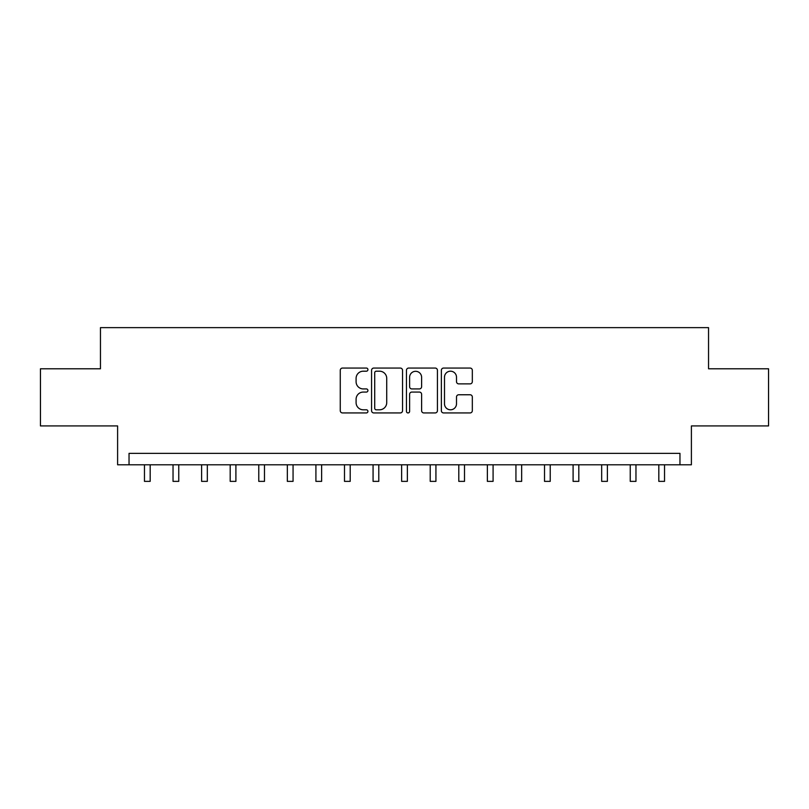 <?xml version="1.0" encoding="UTF-8"?>
<svg xmlns="http://www.w3.org/2000/svg" width="809" height="809" viewBox="0 0 809 809"><rect width="100%" height="100%" fill="white"/><g stroke="black" fill="none" stroke-linecap="round" stroke-linejoin="round"><path stroke-width="1.21" d="M367.923 369.632A1.567 1.567 0 0 0 366.356 368.055L342.51 368.055A2.245 2.245 0 0 0 340.265 370.3L340.265 410.689A2.245 2.245 0 0 0 342.51 412.934L366.356 412.934A1.567 1.567 0 0 0 367.923 411.366A1.567 1.567 0 0 0 366.356 409.799L363.271 409.799A7.18 7.18 0 0 1 356.091 402.619L356.091 399.252A7.18 7.18 0 0 1 363.271 392.072L366.356 392.072A1.567 1.567 0 0 0 367.923 390.494A1.567 1.567 0 0 0 366.356 388.927L363.271 388.927A7.18 7.18 0 0 1 356.091 381.747L356.091 378.379A7.18 7.18 0 0 1 363.271 371.2L366.356 371.2A1.567 1.567 0 0 0 367.923 369.632M470.08 383.881A2.245 2.245 0 0 0 472.325 381.636L472.325 370.3A2.245 2.245 0 0 0 470.08 368.055L443.595 368.055A2.245 2.245 0 0 0 441.36 370.3L441.36 410.689A2.245 2.245 0 0 0 443.595 412.934L470.08 412.934A2.245 2.245 0 0 0 472.325 410.689L472.325 397.007A2.245 2.245 0 0 0 470.08 394.762L458.743 394.762A2.245 2.245 0 0 0 456.498 397.007L456.498 403.792A6.007 6.007 0 0 1 450.502 409.799A6.007 6.007 0 0 1 444.495 403.792L444.495 377.206A6.007 6.007 0 0 1 450.502 371.2A6.007 6.007 0 0 1 456.498 377.206L456.498 381.636A2.245 2.245 0 0 0 458.743 383.881L470.08 383.881M679.964 464.791L691.392 464.791L691.392 425.928L768.55 425.928L768.55 368.783L708.542 368.783L708.542 327.635L100.458 327.635L100.458 368.783L40.45 368.783L40.45 425.928L117.608 425.928L117.608 464.791L679.964 464.791L679.964 453.364L129.035 453.364L129.035 464.791M402.538 370.3A2.245 2.245 0 0 0 400.293 368.055L373.819 368.055A2.245 2.245 0 0 0 371.574 370.3L371.574 410.689A2.245 2.245 0 0 0 373.819 412.934L400.293 412.934A2.245 2.245 0 0 0 402.538 410.689L402.538 370.3M408.707 368.055L435.181 368.055A2.245 2.245 0 0 1 437.426 370.3L437.426 410.689A2.245 2.245 0 0 1 435.181 412.934L423.855 412.934A2.245 2.245 0 0 1 421.61 410.689L421.61 394.317A2.245 2.245 0 0 0 419.365 392.072L411.852 392.072A2.245 2.245 0 0 0 409.607 394.317L409.607 411.366A1.567 1.567 0 0 1 408.029 412.934A1.567 1.567 0 0 1 406.462 411.366L406.462 370.3A2.245 2.245 0 0 1 408.707 368.055M376.286 371.2A1.567 1.567 0 0 0 374.709 372.767L374.709 408.221A1.567 1.567 0 0 0 376.286 409.799L379.532 409.799A7.18 7.18 0 0 0 386.722 402.619L386.722 378.379A7.18 7.18 0 0 0 379.532 371.2L376.286 371.2M421.61 377.318A6.007 6.007 0 0 0 415.604 371.311A6.007 6.007 0 0 0 409.607 377.318L409.607 386.682A2.245 2.245 0 0 0 411.852 388.927L419.365 388.927A2.245 2.245 0 0 0 421.61 386.682L421.61 377.318M144.467 464.791L144.467 481.365L150.181 481.365L150.181 464.791M173.035 464.791L173.035 481.365L178.759 481.365L178.759 464.791M201.613 464.791L201.613 481.365L207.326 481.365L207.326 464.791M230.191 464.791L230.191 481.365L235.904 481.365L235.904 464.791M258.769 464.791L258.769 481.365L264.482 481.365L264.482 464.791M287.337 464.791L287.337 481.365L293.06 481.365L293.06 464.791M315.914 464.791L315.914 481.365L321.628 481.365L321.628 464.791M344.492 464.791L344.492 481.365L350.206 481.365L350.206 464.791M373.07 464.791L373.07 481.365L378.784 481.365L378.784 464.791M401.638 464.791L401.638 481.365L407.362 481.365L407.362 464.791M430.216 464.791L430.216 481.365L435.93 481.365L435.93 464.791M458.794 464.791L458.794 481.365L464.508 481.365L464.508 464.791M487.372 464.791L487.372 481.365L493.086 481.365L493.086 464.791M515.94 464.791L515.94 481.365L521.663 481.365L521.663 464.791M544.518 464.791L544.518 481.365L550.231 481.365L550.231 464.791M573.096 464.791L573.096 481.365L578.809 481.365L578.809 464.791M601.674 464.791L601.674 481.365L607.387 481.365L607.387 464.791M630.241 464.791L630.241 481.365L635.965 481.365L635.965 464.791M658.819 464.791L658.819 481.365L664.533 481.365L664.533 464.791"/></g></svg>
